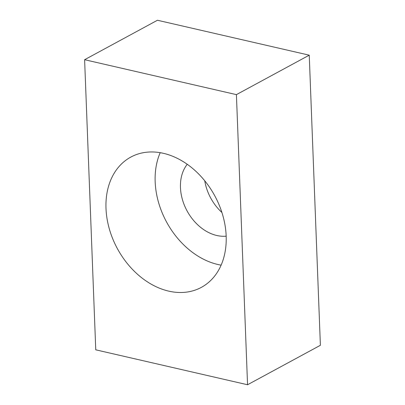 <?xml version="1.0" encoding="UTF-8"?>
<svg xmlns="http://www.w3.org/2000/svg" width="405" height="405" viewBox="0 0 405 405"><rect width="100%" height="100%" fill="white"/><g stroke="black" fill="none" stroke-linecap="round" stroke-linejoin="round"><path stroke-width="0.61" d="M187.237 164.283A42.889 32.071 -118.4 0 0 184.513 205.553A42.889 32.071 -118.4 0 0 216.776 235.487A42.889 32.071 -118.4 0 0 226.177 236.161M204.743 180.787A42.889 32.071 -118.4 0 0 221.91 212.478M163.438 153.328A74.08 55.394 -118.4 0 0 130.795 157.094A74.08 55.394 -118.4 0 0 109.289 228.785A74.08 55.394 -118.4 0 0 168.733 291.129A74.08 55.394 -118.4 0 0 201.371 287.363A74.08 55.394 -118.4 0 0 222.877 215.673A74.08 55.394 -118.4 0 0 163.438 153.328M160.203 152.68A74.08 55.394 -118.4 0 0 217.895 264.495A74.08 55.394 -118.4 0 0 221.13 265.143M84.61 59.707L95.757 349.824L247.556 384.75L236.414 94.633L84.61 59.707L157.444 20.25L309.243 55.176L320.39 345.293L247.556 384.75M236.414 94.633L309.243 55.176"/></g></svg>
